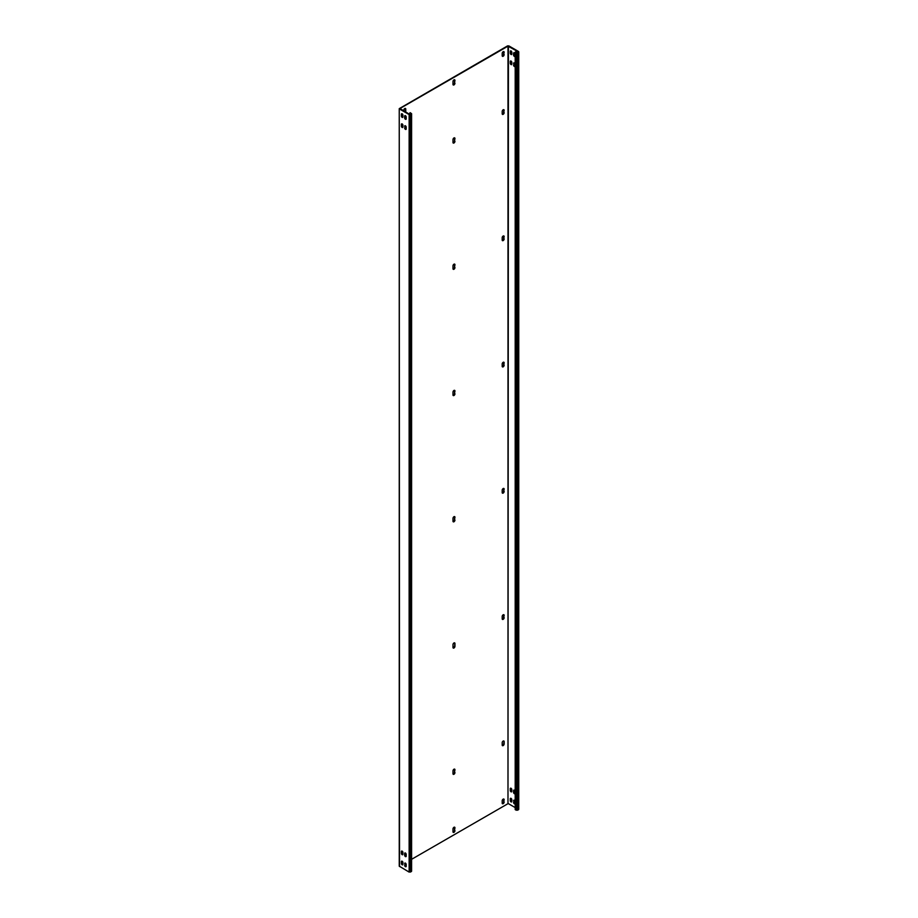<?xml version="1.0" encoding="UTF-8"?>
<svg xmlns="http://www.w3.org/2000/svg" width="918" height="918" viewBox="0 0 918 918"><rect width="100%" height="100%" fill="white"/><g stroke="black" fill="none" stroke-linecap="round" stroke-linejoin="round"><path stroke-width="1.38" d="M399.525 866.546L399.25 108.645L399.25 866.167L409.141 872.1L411.597 871.216L411.597 113.694L410.231 112.684L409.795 114.383M410.449 872.1L410.449 114.578L411.597 113.694M411.597 859.317L507.987 803.675L507.987 46.152L399.961 108.519L409.577 114.325L410.977 113.694L409.795 112.937M410.449 114.578L409.141 114.578L399.525 109.024M401.866 113.729A1.079 0.62 -120 0 0 401.82 114.016L401.82 115.783A1.079 0.62 -120 0 0 402.853 117.206M405.148 115.622A1.079 0.62 -120 0 0 405.102 115.909L405.102 117.676A1.079 0.62 -120 0 0 406.135 119.099M401.866 123.827A1.079 0.62 -120 0 0 401.82 124.114L401.82 125.881A1.079 0.62 -120 0 0 402.853 127.304M405.148 125.72A1.079 0.62 -120 0 0 405.102 126.007L405.102 127.774A1.079 0.62 -120 0 0 406.135 129.197M401.866 861.141A1.079 0.62 -120 0 0 401.82 861.428L401.82 863.195A1.079 0.62 -120 0 0 402.853 864.63M405.159 863.035L405.148 863.046A1.079 0.62 -120 0 0 405.102 863.322L405.102 865.089A1.079 0.62 -120 0 0 406.135 866.523M401.866 851.043A1.079 0.62 -120 0 0 401.82 851.33L401.82 853.097A1.079 0.62 -120 0 0 402.853 854.52M405.148 852.937A1.079 0.62 -120 0 0 405.102 853.224L405.102 854.991A1.079 0.62 -120 0 0 406.135 856.414M402.91 115.152A1.079 0.62 -120 0 0 401.384 114.268L401.384 116.035A1.079 0.62 -120 0 0 402.91 116.919L402.91 115.152M404.654 116.161L404.654 117.929A1.079 0.62 -120 0 0 406.192 118.812L406.192 117.045A1.079 0.62 -120 0 0 404.654 116.161L405.102 115.909M402.91 127.017L402.91 125.25A1.079 0.62 -120 0 0 401.384 124.366L401.384 126.133A1.079 0.62 -120 0 0 402.91 127.017M404.654 128.027A1.079 0.62 -120 0 0 406.192 128.91L406.192 127.143A1.079 0.62 -120 0 0 404.654 126.259L405.102 127.774M402.91 864.331L402.91 862.564A1.079 0.62 -120 0 0 401.384 861.681L401.384 863.448A1.079 0.62 -120 0 0 402.91 864.331L402.577 864.526M404.654 865.341A1.079 0.62 -120 0 0 406.192 866.225L406.192 864.458A1.079 0.62 -120 0 0 404.654 863.574L405.102 865.089M402.91 852.466A1.079 0.62 -120 0 0 401.384 851.583L401.384 853.35A1.079 0.62 -120 0 0 402.91 854.233L402.91 852.466M404.654 853.476L404.654 855.243A1.079 0.62 -120 0 0 406.192 856.127L406.192 854.36A1.079 0.62 -120 0 0 404.654 853.476L405.102 853.224M399.25 108.645L507.551 45.9L508.859 45.9L518.475 51.454L517.603 52.716L516.295 52.716L515.641 51.833L518.039 51.959M454.41 79.728A1.388 0.803 120 0 1 454.513 80.176L454.513 82.953L454.949 80.428A1.388 0.803 120 0 0 454.662 79.797A1.388 0.803 120 0 0 453.595 80.164A1.388 0.803 120 0 0 452.987 81.564L452.987 84.341A1.388 0.803 120 0 0 453.274 84.984A1.388 0.803 120 0 0 454.353 84.605A1.388 0.803 120 0 0 454.949 83.205M453.09 84.789A1.388 0.803 120 0 0 454.513 82.953M454.41 137.803A1.388 0.803 120 0 1 454.513 138.251L454.513 141.028L454.949 138.503A1.388 0.803 120 0 0 454.662 137.872A1.388 0.803 120 0 0 453.595 138.239A1.388 0.803 120 0 0 452.987 139.639L452.987 142.416A1.388 0.803 120 0 0 453.274 143.059A1.388 0.803 120 0 0 454.353 142.68A1.388 0.803 120 0 0 454.949 141.28M453.09 142.875A1.388 0.803 120 0 0 454.513 141.028M454.41 264.063A1.388 0.803 120 0 1 454.513 264.51L454.513 267.287L454.949 264.763A1.388 0.803 120 0 0 454.662 264.12A1.388 0.803 120 0 0 453.595 264.499A1.388 0.803 120 0 0 452.987 265.899L452.987 268.676A1.388 0.803 120 0 0 453.274 269.307A1.388 0.803 120 0 0 454.353 268.94A1.388 0.803 120 0 0 454.949 267.54M453.09 269.123A1.388 0.803 120 0 0 454.513 267.287M454.41 390.311A1.388 0.803 120 0 1 454.513 390.758L454.513 393.535L454.949 391.011A1.388 0.803 120 0 0 454.662 390.379A1.388 0.803 120 0 0 453.595 390.747A1.388 0.803 120 0 0 452.987 392.147L452.987 394.924A1.388 0.803 120 0 0 453.274 395.566A1.388 0.803 120 0 0 454.353 395.188A1.388 0.803 120 0 0 454.949 393.788M453.09 395.371A1.388 0.803 120 0 0 454.513 393.535M454.41 516.559A1.388 0.803 120 0 1 454.513 517.018L454.513 519.795L454.949 517.27A1.388 0.803 120 0 0 454.662 516.627A1.388 0.803 120 0 0 453.595 517.006A1.388 0.803 120 0 0 452.987 518.406L452.987 521.183A1.388 0.803 120 0 0 453.274 521.814A1.388 0.803 120 0 0 454.353 521.447A1.388 0.803 120 0 0 454.949 520.047M453.09 521.631A1.388 0.803 120 0 0 454.513 519.795M454.41 642.818A1.388 0.803 120 0 1 454.513 643.266L454.949 646.295L454.949 643.518A1.388 0.803 120 0 0 454.662 642.887A1.388 0.803 120 0 0 453.595 643.254A1.388 0.803 120 0 0 452.987 644.654L452.987 647.431A1.388 0.803 120 0 0 453.274 648.074A1.388 0.803 120 0 0 454.353 647.695A1.388 0.803 120 0 0 454.949 646.295M453.09 647.879A1.388 0.803 120 0 0 454.513 646.043M454.41 769.066A1.388 0.803 120 0 1 454.513 769.525L454.513 772.302L454.949 769.777A1.388 0.803 120 0 0 454.662 769.135A1.388 0.803 120 0 0 453.595 769.514A1.388 0.803 120 0 0 452.987 770.913L452.987 773.69A1.388 0.803 120 0 0 453.274 774.322A1.388 0.803 120 0 0 454.353 773.954A1.388 0.803 120 0 0 454.949 772.554M453.09 774.138A1.388 0.803 120 0 0 454.513 772.302M454.41 827.141A1.388 0.803 120 0 1 454.513 827.6L454.513 830.377L454.949 827.852A1.388 0.803 120 0 0 454.662 827.21A1.388 0.803 120 0 0 453.595 827.588A1.388 0.803 120 0 0 452.987 828.988L452.987 831.765A1.388 0.803 120 0 0 453.274 832.396A1.388 0.803 120 0 0 454.353 832.029A1.388 0.803 120 0 0 454.949 830.629M453.09 832.213A1.388 0.803 120 0 0 454.513 830.377M503.615 51.569A1.388 0.803 120 0 1 503.718 52.028L503.718 54.3L504.154 52.28A1.388 0.803 120 0 0 503.867 51.637A1.388 0.803 120 0 0 502.8 52.016A1.388 0.803 120 0 0 502.192 53.416L502.192 55.688A1.388 0.803 120 0 0 502.479 56.319A1.388 0.803 120 0 0 503.546 55.952A1.388 0.803 120 0 0 504.154 54.552M502.295 56.136A1.388 0.803 120 0 0 503.718 54.3M405.171 111.778A1.388 0.803 120 0 0 405.32 111.112L405.32 108.84A1.388 0.803 120 0 0 405.205 108.381M503.615 109.655A1.388 0.803 120 0 1 503.718 110.103L503.718 112.375L504.154 110.355A1.388 0.803 120 0 0 503.867 109.712A1.388 0.803 120 0 0 502.8 110.091A1.388 0.803 120 0 0 502.192 111.491L502.192 113.763A1.388 0.803 120 0 0 502.479 114.394A1.388 0.803 120 0 0 503.546 114.027A1.388 0.803 120 0 0 504.154 112.627M502.295 114.211A1.388 0.803 120 0 0 503.718 112.375M503.615 235.903A1.388 0.803 120 0 1 503.718 236.351L503.718 238.623L504.154 236.603A1.388 0.803 120 0 0 503.867 235.972A1.388 0.803 120 0 0 502.8 236.339A1.388 0.803 120 0 0 502.192 237.739L502.192 240.011A1.388 0.803 120 0 0 502.479 240.654A1.388 0.803 120 0 0 503.546 240.275A1.388 0.803 120 0 0 504.154 238.875M502.295 240.459A1.388 0.803 120 0 0 503.718 238.623M503.615 362.151A1.388 0.803 120 0 1 503.718 362.61L503.718 364.882L504.154 362.862A1.388 0.803 120 0 0 503.867 362.22A1.388 0.803 120 0 0 502.8 362.599A1.388 0.803 120 0 0 502.192 363.998L502.192 366.271A1.388 0.803 120 0 0 502.479 366.902A1.388 0.803 120 0 0 503.546 366.534A1.388 0.803 120 0 0 504.154 365.135M502.295 366.718A1.388 0.803 120 0 0 503.718 364.882M503.615 488.41A1.388 0.803 120 0 1 503.718 488.858L503.718 491.13L504.154 489.11A1.388 0.803 120 0 0 503.867 488.479A1.388 0.803 120 0 0 502.8 488.846A1.388 0.803 120 0 0 502.192 490.246L502.192 492.518A1.388 0.803 120 0 0 502.479 493.161A1.388 0.803 120 0 0 503.546 492.782A1.388 0.803 120 0 0 504.154 491.382M502.295 492.966A1.388 0.803 120 0 0 503.718 491.13M503.615 614.658A1.388 0.803 120 0 1 503.718 615.117L503.718 617.389L504.154 615.37A1.388 0.803 120 0 0 503.867 614.727A1.388 0.803 120 0 0 502.8 615.106A1.388 0.803 120 0 0 502.192 616.506L502.192 618.778A1.388 0.803 120 0 0 502.479 619.409A1.388 0.803 120 0 0 503.546 619.042A1.388 0.803 120 0 0 504.154 617.642M502.295 619.225A1.388 0.803 120 0 0 503.718 617.389M503.615 740.918A1.388 0.803 120 0 1 503.718 741.365L504.154 743.89L504.154 741.618A1.388 0.803 120 0 0 503.867 740.987A1.388 0.803 120 0 0 502.8 741.354A1.388 0.803 120 0 0 502.192 742.754L502.192 745.026A1.388 0.803 120 0 0 502.479 745.668A1.388 0.803 120 0 0 503.546 745.29A1.388 0.803 120 0 0 504.154 743.89M502.295 745.473A1.388 0.803 120 0 0 503.718 743.637M503.615 798.993A1.388 0.803 120 0 1 503.718 799.44L503.718 801.712L504.154 799.693A1.388 0.803 120 0 0 503.867 799.062A1.388 0.803 120 0 0 502.8 799.429A1.388 0.803 120 0 0 502.192 800.829L502.192 803.101A1.388 0.803 120 0 0 502.479 803.743A1.388 0.803 120 0 0 503.546 803.365A1.388 0.803 120 0 0 504.154 801.965M502.295 803.548A1.388 0.803 120 0 0 503.718 801.712M405.32 108.84L405.756 109.093A1.388 0.803 120 0 0 405.469 108.45A1.388 0.803 120 0 0 404.39 108.829A1.388 0.803 120 0 0 403.782 110.229L403.782 110.986M405.607 112.03A1.388 0.803 120 0 0 405.756 111.365L405.756 109.093M507.987 46.152L518.039 51.706M507.987 803.675L508.423 46.152M515.205 807.588L508.423 803.675M510.764 50.846A1.079 0.62 -120 0 0 510.718 51.144L510.718 52.911A1.079 0.62 -120 0 0 511.762 54.334M514.046 52.739A1.079 0.62 -120 0 0 514 53.037L514 54.805A1.079 0.62 -120 0 0 515.044 56.227M510.764 60.955A1.079 0.62 -120 0 0 510.718 61.242L510.718 63.009A1.079 0.62 -120 0 0 511.762 64.432M514.046 62.849A1.079 0.62 -120 0 0 514 63.135L514 64.903A1.079 0.62 -120 0 0 515.044 66.325M510.764 798.27A1.079 0.62 -120 0 0 510.718 798.557L510.718 800.324A1.079 0.62 -120 0 0 511.762 801.747M514.046 800.163A1.079 0.62 -120 0 0 514 800.45L514 802.217A1.079 0.62 -120 0 0 515.044 803.64M510.764 788.172A1.079 0.62 -120 0 0 510.718 788.459L510.718 790.226A1.079 0.62 -120 0 0 511.762 791.649M514.046 790.065A1.079 0.62 -120 0 0 514 790.352L514 792.119A1.079 0.62 -120 0 0 515.044 793.542M518.75 51.833L518.75 809.355L518.475 52.211M511.808 52.28A1.079 0.62 -120 0 0 510.282 51.397L510.282 53.164A1.079 0.62 -120 0 0 511.808 54.047L511.808 52.28M513.564 53.29L513.564 55.057A1.079 0.62 -120 0 0 515.09 55.941L515.09 54.173A1.079 0.62 -120 0 0 513.564 53.29L514 53.037M511.808 64.145L511.808 62.378A1.079 0.62 -120 0 0 510.282 61.495L510.282 63.262A1.079 0.62 -120 0 0 511.808 64.145M513.564 65.155A1.079 0.62 -120 0 0 515.09 66.039L515.09 64.271A1.079 0.62 -120 0 0 513.564 63.388L514 64.903M511.808 801.46L511.808 799.693A1.079 0.62 -120 0 0 510.282 798.809L510.282 800.576A1.079 0.62 -120 0 0 511.808 801.46M513.564 802.47A1.079 0.62 -120 0 0 515.09 803.353L515.09 801.586A1.079 0.62 -120 0 0 513.564 800.703L514 802.217M511.808 789.595A1.079 0.62 -120 0 0 510.282 788.711L510.282 790.478A1.079 0.62 -120 0 0 511.808 791.362L511.808 789.595M513.564 790.605L513.564 792.372A1.079 0.62 -120 0 0 515.09 793.255L515.09 791.488A1.079 0.62 -120 0 0 513.564 790.605L514 790.352M518.475 809.733L516.295 810.238L515.205 809.607L515.205 52.085M411.333 114.073L411.333 871.595M409.141 872.1L409.141 114.578M517.603 810.238L517.603 52.716M516.295 810.238L516.295 52.716"/></g></svg>
